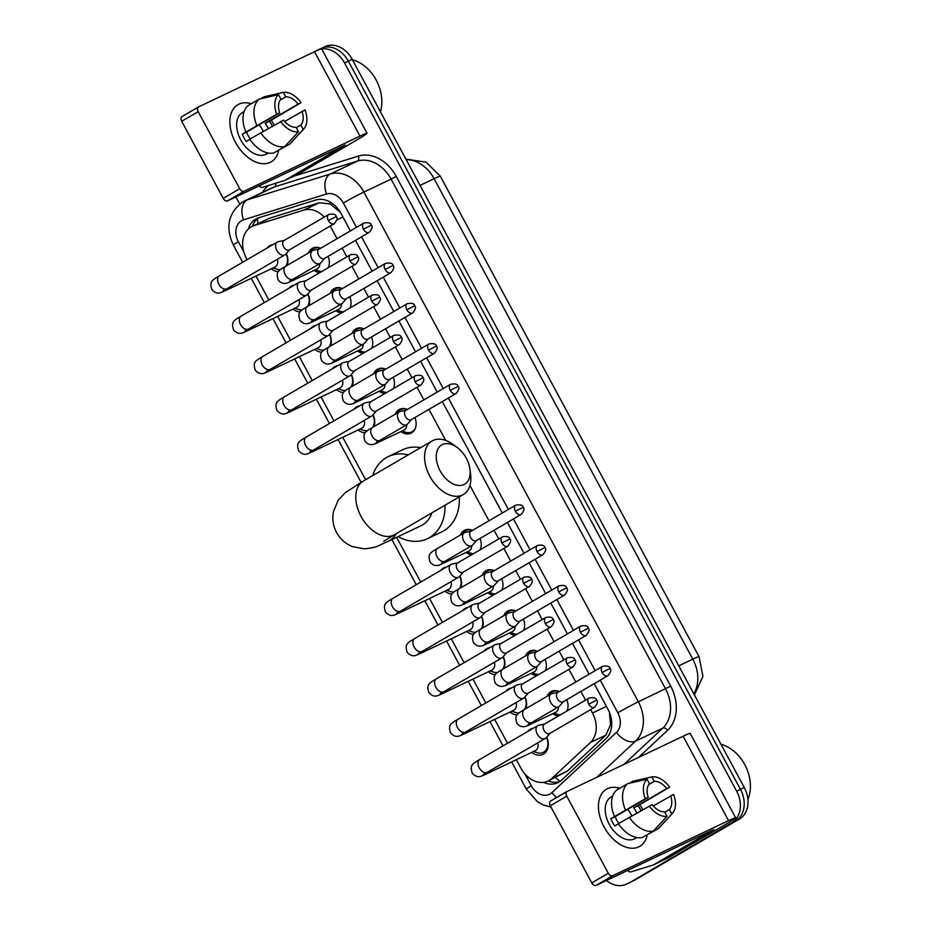 <?xml version="1.0" encoding="UTF-8"?>
<svg xmlns="http://www.w3.org/2000/svg" width="932" height="932" viewBox="0 0 932 932"><rect width="100%" height="100%" fill="white"/><g stroke="black" fill="none" stroke-linecap="round" stroke-linejoin="round"><path stroke-width="1.4" d="M547.235 696.239A13.234 10.182 64.5 0 1 550.975 691.672A13.234 10.182 64.5 0 1 551.558 691.369A13.234 10.182 64.5 0 1 559.317 691.579M566.761 699.687A13.234 10.182 64.5 0 1 567.005 710.976M525.532 655.942A13.234 10.182 64.5 0 1 529.271 651.375A13.234 10.182 64.5 0 1 529.854 651.072A13.234 10.182 64.5 0 1 537.624 651.282M545.069 659.378A13.234 10.182 64.5 0 1 545.313 670.679M503.839 615.633A13.234 10.182 64.5 0 1 507.579 611.077A13.234 10.182 64.5 0 1 508.161 610.775A13.234 10.182 64.5 0 1 515.92 610.984M523.365 619.081A13.234 10.182 64.5 0 1 523.609 630.37M482.135 575.335A13.234 10.182 64.5 0 1 485.875 570.78A13.234 10.182 64.5 0 1 486.457 570.466A13.234 10.182 64.5 0 1 494.216 570.687M501.672 578.784A13.234 10.182 64.5 0 1 501.905 590.072M460.443 535.038A13.234 10.182 64.5 0 1 464.183 530.483A13.234 10.182 64.5 0 1 464.753 530.168A13.234 10.182 64.5 0 1 472.524 530.378M479.968 538.486A13.234 10.182 64.5 0 1 480.213 549.775M395.343 414.134A13.234 10.182 64.5 0 1 399.082 409.579A13.234 10.182 64.5 0 1 399.665 409.276A13.234 10.182 64.5 0 1 407.424 409.486M414.868 417.583A13.234 10.182 64.5 0 1 411.618 432.856A13.234 10.182 64.5 0 1 411.035 433.159A13.234 10.182 64.5 0 1 400.946 431.551M373.639 373.837A13.234 10.182 64.5 0 1 377.378 369.282A13.234 10.182 64.5 0 1 377.961 368.967A13.234 10.182 64.5 0 1 385.72 369.177M393.176 377.285A13.234 10.182 64.5 0 1 393.409 388.574M351.947 333.54A13.234 10.182 64.5 0 1 355.686 328.973A13.234 10.182 64.5 0 1 356.257 328.67A13.234 10.182 64.5 0 1 364.028 328.88M371.472 336.988A13.234 10.182 64.5 0 1 371.717 348.277M330.243 293.242A13.234 10.182 64.5 0 1 333.982 288.675A13.234 10.182 64.5 0 1 334.565 288.372A13.234 10.182 64.5 0 1 342.324 288.582M349.768 296.679A13.234 10.182 64.5 0 1 350.013 307.979M308.539 252.933A13.234 10.182 64.5 0 1 312.278 248.378A13.234 10.182 64.5 0 1 312.861 248.075A13.234 10.182 64.5 0 1 320.631 248.285M328.076 256.382A13.234 10.182 64.5 0 1 328.32 267.67M527.663 731.527A14.073 10.823 64.5 0 1 530.168 729.325A14.073 10.823 64.5 0 1 530.786 728.987A14.073 10.823 64.5 0 1 533.29 728.253M546.665 737.165A14.073 10.823 64.5 0 1 543.496 754.081A14.073 10.823 64.5 0 1 542.878 754.407A14.073 10.823 64.5 0 1 531.729 752.369M505.96 691.229A14.073 10.823 64.5 0 1 508.464 689.016A14.073 10.823 64.5 0 1 509.082 688.69A14.073 10.823 64.5 0 1 511.586 687.956M524.961 696.868A14.073 10.823 64.5 0 1 525.869 708.704M484.267 650.932A14.073 10.823 64.5 0 1 486.772 648.719A14.073 10.823 64.5 0 1 487.389 648.392A14.073 10.823 64.5 0 1 489.894 647.647M503.268 656.559A14.073 10.823 64.5 0 1 504.165 668.407M462.563 610.635A14.073 10.823 64.5 0 1 465.068 608.421A14.073 10.823 64.5 0 1 465.685 608.095A14.073 10.823 64.5 0 1 468.19 607.349M481.564 616.262A14.073 10.823 64.5 0 1 482.461 628.098M440.859 570.337A14.073 10.823 64.5 0 1 443.364 568.124A14.073 10.823 64.5 0 1 443.982 567.798A14.073 10.823 64.5 0 1 446.486 567.052M459.872 575.964A14.073 10.823 64.5 0 1 460.769 587.801M354.067 409.136A14.073 10.823 64.5 0 1 356.572 406.923A14.073 10.823 64.5 0 1 357.189 406.597A14.073 10.823 64.5 0 1 359.694 405.851M373.068 414.763A14.073 10.823 64.5 0 1 373.965 426.6M332.363 368.827A14.073 10.823 64.5 0 1 334.868 366.625A14.073 10.823 64.5 0 1 335.485 366.288A14.073 10.823 64.5 0 1 337.99 365.554M351.376 374.466A14.073 10.823 64.5 0 1 352.273 386.302M310.671 328.53A14.073 10.823 64.5 0 1 313.175 326.317A14.073 10.823 64.5 0 1 313.793 325.99A14.073 10.823 64.5 0 1 316.298 325.245M329.672 334.169A14.073 10.823 64.5 0 1 330.569 346.005M288.967 288.233A14.073 10.823 64.5 0 1 291.471 286.019A14.073 10.823 64.5 0 1 292.089 285.693A14.073 10.823 64.5 0 1 294.594 284.947M307.968 293.86A14.073 10.823 64.5 0 1 308.876 305.708M267.274 247.935A14.073 10.823 64.5 0 1 269.779 245.722A14.073 10.823 64.5 0 1 270.397 245.396A14.073 10.823 64.5 0 1 272.901 244.65M286.275 253.562A14.073 10.823 64.5 0 1 287.173 265.399M340.401 212.38L330.243 203.933L319.268 202.745L269.721 218.158L252.257 226.301A24.803 19.083 -115.5 0 0 251.174 226.884A24.803 19.083 -115.5 0 0 246.409 258.339L247.131 259.679M324.266 217.074A24.803 19.083 -115.5 0 0 303.762 210.119L254.215 225.544A24.803 19.083 -115.5 0 0 252.257 226.301M516.363 759.685L520.965 768.248A24.803 19.083 -115.5 0 0 548.133 781.016L567.413 771.055L605.917 735.115L610.6 724.607L609.388 712.537M548.133 781.016A24.803 19.083 -115.5 0 0 551.919 778.43L590.422 742.489A24.803 19.083 -115.5 0 0 592.484 713.038L590.655 709.625M585.552 700.153L580.869 691.451M575.766 681.991L568.951 669.327M563.848 659.856L559.165 651.153M554.074 641.682L547.247 629.03M542.156 619.559L537.473 610.856M532.37 601.385L525.555 588.721M520.452 579.261L515.769 570.559M510.666 561.087L503.851 548.424M498.76 538.952L494.065 530.261M488.974 520.79L469.938 485.444M445.706 440.428L428.976 409.358M423.874 399.886L417.058 387.223M411.956 377.751L407.272 369.06M402.17 359.589L395.354 346.925M390.263 337.454L385.568 328.751M380.477 319.292L373.662 306.628M368.559 297.157L363.876 288.454M358.773 278.983L351.958 266.331M346.855 256.859L342.172 248.157M337.081 238.685L330.254 226.022M255.974 276.082L268.835 299.976M277.666 316.391L290.528 340.273M299.37 356.688L312.232 380.582M321.062 396.985L333.936 420.88M342.766 437.283L365.624 479.735M396.636 537.333L420.728 582.081M429.559 598.484L442.432 622.378M451.263 638.781L464.124 662.675M472.967 679.09L485.828 702.973M494.659 719.388L507.521 743.282M341.427 312.989A13.234 10.182 64.5 0 1 335.846 310.659M363.13 353.286A13.234 10.182 64.5 0 1 357.55 350.956M384.823 393.584A13.234 10.182 64.5 0 1 379.242 391.254M471.627 554.785A13.234 10.182 64.5 0 1 466.047 552.455M493.319 595.082A13.234 10.182 64.5 0 1 487.739 592.752M515.023 635.379A13.234 10.182 64.5 0 1 509.443 633.049M536.716 675.688A13.234 10.182 64.5 0 1 531.147 673.358M558.419 715.986A13.234 10.182 64.5 0 1 552.839 713.656M319.723 272.68A13.234 10.182 64.5 0 1 314.154 270.35M300.092 311.929A14.073 10.823 64.5 0 1 293.044 309.075M321.796 352.226A14.073 10.823 64.5 0 1 314.736 349.372M343.489 392.523A14.073 10.823 64.5 0 1 336.44 389.669M365.193 432.832A14.073 10.823 64.5 0 1 358.133 429.967M451.985 594.022A14.073 10.823 64.5 0 1 444.937 591.168M473.689 634.331A14.073 10.823 64.5 0 1 466.629 631.465M495.381 674.628A14.073 10.823 64.5 0 1 488.333 671.774M517.085 714.926A14.073 10.823 64.5 0 1 510.037 712.071M278.388 271.631A14.073 10.823 64.5 0 1 271.34 268.765M321.668 48.942A24.803 19.083 64.5 0 1 344.56 63.003L736.641 791.163A24.803 19.083 64.5 0 1 731.876 822.618L631.139 881.8A24.803 19.083 64.5 0 1 630.044 882.371A24.803 19.083 64.5 0 0 631.139 881.8L735.697 820.801L634.948 879.983A24.803 19.083 64.5 0 1 633.865 880.554L626.234 884.188A24.803 19.083 64.5 0 1 606.452 880.484M736.641 791.163L740.451 789.346A24.803 19.083 64.5 0 1 735.697 820.801A24.803 19.083 64.5 0 0 740.451 789.346L348.382 61.186L740.451 789.346L744.272 787.528A24.803 19.083 64.5 0 1 739.507 818.983L634.948 879.983M320.119 48.988A24.803 19.083 64.5 0 1 321.214 48.417A24.803 19.083 64.5 0 1 348.382 61.186A24.803 19.083 64.5 0 0 321.214 48.417L325.023 46.6A24.803 19.083 64.5 0 1 352.191 59.368L744.272 787.528M252.456 226.208A24.803 19.083 64.5 0 1 258.875 217.727A24.803 19.083 -115.5 0 0 256.894 218.496A24.803 19.083 -115.5 0 0 255.811 219.078A24.803 19.083 -115.5 0 0 248.308 229.051M315.75 51.132L316.309 50.806A24.803 19.083 64.5 0 1 317.393 50.235A24.803 19.083 64.5 0 1 319.909 49.303M239.675 203.968L235.878 196.92M627.318 883.606A24.803 19.083 64.5 0 1 626.234 884.188M350.409 230.915L341.054 213.533A24.803 19.083 -115.5 0 0 315.843 199.996L258.851 217.739M543.472 782.356A24.803 19.083 -115.5 0 0 557.884 782.682A24.803 19.083 -115.5 0 0 561.658 780.096L605.928 738.761A24.803 19.083 -115.5 0 0 608.002 709.31L594.197 683.68M589.106 674.209L572.504 643.383M567.402 633.911L550.8 603.074M545.698 593.614L529.108 562.777M524.005 553.305L507.404 522.479M502.301 513.008L442.304 401.575M437.201 392.104L420.612 361.278M415.509 351.807L398.908 320.981M393.805 311.509L377.204 280.683M372.113 271.212L355.511 240.374M559.724 781.633A24.803 19.083 64.5 0 1 548.261 780.946M235.458 142.34A33.074 21.087 -120.3 0 1 231.567 112.259A33.074 21.087 -120.3 0 1 251.256 103.743A33.074 21.087 -120.3 0 0 237.87 104.687A33.074 21.087 -120.3 0 0 235.458 142.34A33.074 21.087 -120.3 0 0 260.238 163.391A33.074 21.087 -120.3 0 0 278.621 150.658A33.074 21.087 -120.3 0 1 271.2 161.83A33.074 21.087 -120.3 0 1 235.458 142.34M271.235 120.205A33.074 21.087 -120.3 0 1 273.612 124.177A33.074 21.087 -120.3 0 1 274.136 125.179A33.074 21.087 -120.3 0 0 273.612 124.177A33.074 21.087 -120.3 0 0 271.235 120.205M299.475 173.422L357.026 139.858A33.074 1.363 151.7 0 0 367.068 133.253A33.074 1.363 151.7 0 0 359.962 136.095L244.067 191.258L227.548 200.881L345.224 145.019L285.169 180.237L299.475 173.422A4.136 3.18 64.5 0 1 299.3 173.515A4.136 3.18 64.5 0 1 299.102 173.597M367.068 133.253L321.633 48.872A33.074 1.363 151.7 0 0 314.527 51.714L198.632 106.865A4.136 2.633 59.7 0 0 198.504 106.935A4.136 2.633 59.7 0 0 198.201 111.642L181.693 121.276A4.136 2.633 -120.3 0 1 181.996 116.57A4.136 2.633 -120.3 0 1 182.113 116.5L198.388 107.017M227.548 200.881A4.136 2.633 -120.3 0 1 223.214 198.376L239.722 188.753L198.201 111.642M239.722 188.753A4.136 2.633 59.7 0 0 244.067 191.258M223.214 198.376L181.693 121.276M259.073 185.876A4.136 3.18 -115.5 0 0 262.707 187.285L284.656 180.459A4.136 3.18 -115.5 0 0 284.982 180.33A4.136 3.18 -115.5 0 0 285.169 180.237M250.207 138.903A16.543 10.543 59.7 0 1 248.308 135.874A16.543 10.543 59.7 0 1 246.642 132.099L279.67 112.83A16.543 10.543 -120.3 0 1 280.893 99.118L278.482 94.645A21.494 13.7 -120.3 0 0 276.734 114.228L242.262 134.185A23.976 15.285 -120.3 0 0 244.009 137.924A23.976 15.285 -120.3 0 0 246.176 141.454L249.846 139.322M280.171 100.05L285.658 96.858A16.543 10.543 -120.3 0 1 298.135 104.046L265.119 123.304A16.543 10.543 59.7 0 1 267.379 126.799A16.543 10.543 59.7 0 1 268.23 128.523M259.061 124.853A16.543 10.543 -120.3 0 1 262.428 129.688A16.543 10.543 -120.3 0 1 263.243 131.342M268.253 153.023L266.622 153.978A23.976 15.285 -120.3 0 1 240.712 139.847A23.976 15.285 -120.3 0 1 242.46 112.551L244.091 111.595M285.658 96.858L283.258 92.385A21.494 13.7 -120.3 0 1 301.071 102.648L269.511 121.218A23.976 15.285 -120.3 0 1 271.678 124.748A23.976 15.285 -120.3 0 1 272.4 126.169M267.88 152.953A23.976 15.285 -120.3 0 1 266.645 153.256L267.356 152.836M278.295 150.332L289.514 144.297L303.238 129.501L300.826 125.028L296.271 127.684M273.74 152.988A27.284 17.393 -120.3 0 1 249.741 139.171L283.584 120.111A16.543 10.543 -120.3 0 0 296.061 127.3L298.473 131.773L284.738 146.569L273.74 152.988M283.258 92.385L263.966 96.846L260.645 98.769M284.691 121.451L304.985 109.918A21.494 13.7 -120.3 0 1 303.774 128.966L290.737 143.144A27.284 17.393 -120.3 0 1 289.514 144.297M284.738 146.569A27.284 17.393 -120.3 0 1 260.75 132.752M298.473 131.773A21.494 13.7 -120.3 0 1 280.649 121.51M301.071 102.648L298.135 104.046M302.061 111.316A16.543 10.543 -120.3 0 1 300.826 125.028M245.827 131.89A27.284 17.393 -120.3 0 1 248.18 105.537L259.189 99.118L278.482 94.645M256.836 125.471A27.284 17.393 -120.3 0 1 259.189 99.118M279.67 112.83L276.734 114.228M246.642 132.099L242.262 134.185M269.511 121.218L265.119 123.304M352.389 59.73A37.21 28.624 64.5 0 1 380.454 111.852M440.102 470.777A22.741 14.493 59.7 0 0 460.082 485.479A22.741 14.493 59.7 0 0 470.008 469.53A22.741 14.493 59.7 0 0 466.338 458.288A22.741 14.493 59.7 0 0 457.134 447.465A22.741 14.493 59.7 0 0 438.821 447.57A22.741 14.493 59.7 0 0 440.102 470.777M470.008 469.53L470.613 474.551A31.012 19.77 -120.3 0 1 463.344 494.531A31.012 19.77 -120.3 0 1 429.827 476.252A31.012 19.77 -120.3 0 1 432.087 440.964A31.012 19.77 -120.3 0 1 453.057 444.459L457.134 447.465M383.716 541.294L394.551 534.653A31.012 19.77 59.7 0 1 361.034 516.386A31.012 19.77 59.7 0 1 363.294 481.087L345.364 492.574L338.176 500.274L333.446 511.598C332.048 518.914 333.085 525.869 336.557 532.475C340.157 538.999 345.399 543.694 352.273 546.56L364.33 548.855C378.881 547.177 376.19 546.28 387.84 541.515L421.229 525.625A31.012 23.859 -115.5 0 0 422.592 524.902A31.012 23.859 -115.5 0 0 431.819 512.915M445.042 505.202A45.482 34.997 64.5 0 1 429.442 537.636A45.482 34.997 64.5 0 1 427.45 538.696A45.482 34.997 64.5 0 1 398.115 536.622M372.695 475.611A45.482 34.997 64.5 0 1 386.361 457.612A45.482 34.997 64.5 0 1 388.364 456.563A45.482 34.997 64.5 0 1 408.239 454.874M459.29 496.896A45.482 34.997 64.5 0 1 443.748 530.821A45.482 34.997 64.5 0 1 441.756 531.881L427.45 538.696M388.364 456.563L402.671 449.748A45.482 34.997 64.5 0 1 420.635 447.651M273.134 267.915L276.466 269.057A12.407 9.541 -115.5 0 0 280.544 269.499M274.532 267.239A7.444 5.72 -115.5 0 0 274.87 267.088A7.444 5.72 -115.5 0 0 275.196 266.913A7.444 5.72 -115.5 0 0 277.363 259.271M284.272 240.409L278.342 241.656A7.444 4.742 59.7 0 0 277.643 241.901A7.444 4.742 59.7 0 0 277.41 242.017A7.444 4.742 59.7 0 0 276.874 250.487A7.444 4.742 59.7 0 0 284.691 254.995A7.444 4.742 59.7 0 0 284.912 254.867A7.444 4.742 59.7 0 0 285.681 254.238L289.689 249.694M284.12 240.503A5.371 3.425 59.7 0 0 283.957 240.596A5.371 3.425 59.7 0 0 283.561 246.712A5.371 3.425 59.7 0 0 289.211 249.962A5.371 3.425 59.7 0 0 289.374 249.881L334.169 223.75C337.128 220.185 337.803 217.785 336.196 216.55L328.367 220.581A5.371 3.425 59.7 0 0 334.169 223.75M285.751 266.226A12.407 9.541 -115.5 0 0 286.112 253.749M294.838 308.212L298.158 309.354A12.407 9.541 -115.5 0 0 302.236 309.797M296.225 307.537A7.444 5.72 -115.5 0 0 296.574 307.385A7.444 5.72 -115.5 0 0 296.9 307.222A7.444 5.72 -115.5 0 0 299.067 299.568M305.964 280.707L300.046 281.965A7.444 4.742 59.7 0 0 299.335 282.198A7.444 4.742 59.7 0 0 299.114 282.314A7.444 4.742 59.7 0 0 298.566 290.784A7.444 4.742 59.7 0 0 306.383 295.293A7.444 4.742 59.7 0 0 306.616 295.176A7.444 4.742 59.7 0 0 307.374 294.535L311.381 289.992M305.824 280.8A5.371 3.425 59.7 0 0 305.661 280.893A5.371 3.425 59.7 0 0 305.265 287.009A5.371 3.425 59.7 0 0 310.915 290.26A5.371 3.425 59.7 0 0 311.078 290.178L355.873 264.047C358.82 260.482 359.496 258.082 357.9 256.859L350.059 260.878A5.371 3.425 59.7 0 0 355.873 264.047M341.042 289.328L335.124 290.574A7.444 4.742 59.7 0 0 334.413 290.819A7.444 4.742 59.7 0 0 334.192 290.935A7.444 4.742 59.7 0 0 333.644 299.405A7.444 4.742 59.7 0 0 341.462 303.914A7.444 4.742 59.7 0 0 341.695 303.785L314.946 319.396A7.444 4.742 59.7 0 1 307.129 315.412A7.444 4.742 59.7 0 1 306.896 315.004A7.444 4.742 59.7 0 1 307.443 306.535A12.407 9.541 -115.5 0 0 307.805 294.058M316.542 348.51L319.862 349.663A12.407 9.541 -115.5 0 0 323.94 350.094M317.928 347.834A7.444 5.72 -115.5 0 0 318.266 347.694A7.444 5.72 -115.5 0 0 318.593 347.52A7.444 5.72 -115.5 0 0 320.771 339.877M327.668 321.016L321.738 322.262A7.444 4.742 59.7 0 0 321.039 322.495A7.444 4.742 59.7 0 0 320.818 322.612A7.444 4.742 59.7 0 0 320.27 331.081A7.444 4.742 59.7 0 0 328.087 335.59A7.444 4.742 59.7 0 0 328.309 335.473A7.444 4.742 59.7 0 0 329.078 334.833L333.085 330.301M327.516 321.109A5.371 3.425 59.7 0 0 327.353 321.19A5.371 3.425 59.7 0 0 326.969 327.307A5.371 3.425 59.7 0 0 332.608 330.557A5.371 3.425 59.7 0 0 332.771 330.476L377.565 304.345C380.524 300.78 381.2 298.391 379.592 297.157L371.763 301.176A5.371 3.425 59.7 0 0 377.565 304.345M362.746 329.625L356.816 330.883A7.444 4.742 59.7 0 0 356.117 331.116A7.444 4.742 59.7 0 0 355.884 331.233A7.444 4.742 59.7 0 0 355.348 339.702A7.444 4.742 59.7 0 0 363.165 344.211A7.444 4.742 59.7 0 0 363.387 344.094L336.638 359.694A7.444 4.742 59.7 0 1 328.833 355.709A7.444 4.742 59.7 0 1 328.6 355.302A7.444 4.742 59.7 0 1 329.147 346.832A12.407 9.541 -115.5 0 0 329.509 334.355M338.234 388.819L341.555 389.96A12.407 9.541 -115.5 0 0 345.632 390.403M339.632 388.131A7.444 5.72 -115.5 0 0 339.97 387.992A7.444 5.72 -115.5 0 0 340.297 387.817A7.444 5.72 -115.5 0 0 342.463 380.174M349.36 361.313L343.442 362.56A7.444 4.742 59.7 0 0 342.731 362.793A7.444 4.742 59.7 0 0 342.51 362.921A7.444 4.742 59.7 0 0 341.974 371.39A7.444 4.742 59.7 0 0 349.791 375.887A7.444 4.742 59.7 0 0 350.013 375.771A7.444 4.742 59.7 0 0 350.782 375.142L354.777 370.598M349.22 361.406A5.371 3.425 59.7 0 0 349.057 361.488A5.371 3.425 59.7 0 0 348.661 367.604A5.371 3.425 59.7 0 0 354.311 370.866A5.371 3.425 59.7 0 0 354.475 370.773L399.269 344.642C402.228 341.089 402.904 338.689 401.296 337.454L393.467 341.473A5.371 3.425 59.7 0 0 399.269 344.642M384.438 369.934L378.52 371.181A7.444 4.742 59.7 0 0 377.81 371.414A7.444 4.742 59.7 0 0 377.588 371.53A7.444 4.742 59.7 0 0 377.041 380A7.444 4.742 59.7 0 0 384.869 384.508A7.444 4.742 59.7 0 0 385.091 384.392L358.342 399.991A7.444 4.742 59.7 0 1 350.525 396.018A7.444 4.742 59.7 0 1 350.304 395.611A7.444 4.742 59.7 0 1 350.84 387.141A12.407 9.541 -115.5 0 0 351.201 374.652M359.938 429.116L363.259 430.258A12.407 9.541 -115.5 0 0 367.336 430.7M361.325 428.44A7.444 5.72 -115.5 0 0 361.663 428.289A7.444 5.72 -115.5 0 0 361.989 428.114A7.444 5.72 -115.5 0 0 364.167 420.472M371.064 401.61L365.134 402.857A7.444 4.742 59.7 0 0 364.435 403.102A7.444 4.742 59.7 0 0 364.214 403.218A7.444 4.742 59.7 0 0 363.666 411.688A7.444 4.742 59.7 0 0 371.484 416.185A7.444 4.742 59.7 0 0 371.705 416.068A7.444 4.742 59.7 0 0 372.474 415.439L376.481 410.896M370.913 401.704A5.371 3.425 59.7 0 0 370.761 401.785A5.371 3.425 59.7 0 0 370.365 407.913A5.371 3.425 59.7 0 0 376.004 411.163A5.371 3.425 59.7 0 0 376.167 411.07L420.973 384.939C423.92 381.386 424.596 378.986 422.988 377.751L415.159 381.782A5.371 3.425 59.7 0 0 420.973 384.939M406.142 410.231L400.212 411.478A7.444 4.742 59.7 0 0 399.513 411.711A7.444 4.742 59.7 0 0 399.292 411.839A7.444 4.742 59.7 0 0 398.745 420.309A7.444 4.742 59.7 0 0 406.562 424.806A7.444 4.742 59.7 0 0 406.783 424.689L380.046 440.288A7.444 4.742 59.7 0 1 372.229 436.316A7.444 4.742 59.7 0 1 371.996 435.908A7.444 4.742 59.7 0 1 372.544 427.438A12.407 9.541 -115.5 0 0 372.905 414.95M446.731 590.317L450.051 591.459A12.407 9.541 -115.5 0 0 454.129 591.902M448.129 589.63A7.444 5.72 -115.5 0 0 448.467 589.49A7.444 5.72 -115.5 0 0 448.793 589.315A7.444 5.72 -115.5 0 0 450.96 581.673M457.857 562.812L451.938 564.058A7.444 4.742 59.7 0 0 451.228 564.291A7.444 4.742 59.7 0 0 451.006 564.419A7.444 4.742 59.7 0 0 450.471 572.889A7.444 4.742 59.7 0 0 458.288 577.386A7.444 4.742 59.7 0 0 458.509 577.269A7.444 4.742 59.7 0 0 459.278 576.64L463.274 572.097M457.717 562.905A5.371 3.425 59.7 0 0 457.554 562.986A5.371 3.425 59.7 0 0 457.158 569.102A5.371 3.425 59.7 0 0 462.808 572.365A5.371 3.425 59.7 0 0 462.971 572.271L507.765 546.14C510.724 542.587 511.388 540.187 509.792 538.952L501.964 542.972A5.371 3.425 59.7 0 0 507.765 546.14M492.935 571.433L487.017 572.679A7.444 4.742 59.7 0 0 486.306 572.912A7.444 4.742 59.7 0 0 486.085 573.029A7.444 4.742 59.7 0 0 485.537 581.51A7.444 4.742 59.7 0 0 493.366 586.007A7.444 4.742 59.7 0 0 493.587 585.89L466.839 601.49A7.444 4.742 59.7 0 1 459.022 597.517A7.444 4.742 59.7 0 1 458.8 597.109A7.444 4.742 59.7 0 1 459.336 588.64A12.407 9.541 -115.5 0 0 459.697 576.151M468.435 630.615L471.755 631.756A12.407 9.541 -115.5 0 0 475.833 632.199M469.821 629.939A7.444 5.72 -115.5 0 0 470.159 629.787A7.444 5.72 -115.5 0 0 470.485 629.613A7.444 5.72 -115.5 0 0 472.664 621.97M479.561 603.109L473.631 604.355A7.444 4.742 59.7 0 0 472.932 604.6A7.444 4.742 59.7 0 0 472.71 604.717A7.444 4.742 59.7 0 0 472.163 613.186A7.444 4.742 59.7 0 0 479.98 617.695A7.444 4.742 59.7 0 0 480.201 617.567A7.444 4.742 59.7 0 0 480.97 616.937L484.978 612.394M479.409 603.202A5.371 3.425 59.7 0 0 479.258 603.295A5.371 3.425 59.7 0 0 478.862 609.412A5.371 3.425 59.7 0 0 484.5 612.662A5.371 3.425 59.7 0 0 484.663 612.58L529.469 586.449C532.417 582.884 533.092 580.485 531.485 579.25L523.656 583.281A5.371 3.425 59.7 0 0 529.469 586.449M514.639 611.73L508.709 612.976A7.444 4.742 59.7 0 0 508.01 613.209A7.444 4.742 59.7 0 0 507.789 613.338A7.444 4.742 59.7 0 0 507.241 621.807A7.444 4.742 59.7 0 0 515.058 626.304A7.444 4.742 59.7 0 0 515.279 626.188L488.543 641.787A7.444 4.742 59.7 0 1 480.726 637.814A7.444 4.742 59.7 0 1 480.493 637.406A7.444 4.742 59.7 0 1 481.04 628.937A12.407 9.541 -115.5 0 0 481.401 616.448M490.127 670.912L493.459 672.054A12.407 9.541 -115.5 0 0 497.537 672.496M491.525 670.236A7.444 5.72 -115.5 0 0 491.863 670.096A7.444 5.72 -115.5 0 0 492.189 669.922A7.444 5.72 -115.5 0 0 494.356 662.268M501.265 643.406L495.335 644.664A7.444 4.742 59.7 0 0 494.636 644.897A7.444 4.742 59.7 0 0 494.403 645.014A7.444 4.742 59.7 0 0 493.867 653.483A7.444 4.742 59.7 0 0 501.684 657.992A7.444 4.742 59.7 0 0 501.905 657.876A7.444 4.742 59.7 0 0 502.674 657.235L506.682 652.691M501.113 643.499A5.371 3.425 59.7 0 0 500.95 643.593A5.371 3.425 59.7 0 0 500.554 649.709A5.371 3.425 59.7 0 0 506.204 652.959A5.371 3.425 59.7 0 0 506.367 652.878L551.162 626.747C554.121 623.182 554.796 620.782 553.189 619.559L545.36 623.578A5.371 3.425 59.7 0 0 551.162 626.747M536.343 652.027L530.413 653.274A7.444 4.742 59.7 0 0 529.714 653.518A7.444 4.742 59.7 0 0 529.481 653.635A7.444 4.742 59.7 0 0 528.945 662.104A7.444 4.742 59.7 0 0 536.762 666.613A7.444 4.742 59.7 0 0 536.983 666.485L510.235 682.096A7.444 4.742 59.7 0 1 502.43 678.112A7.444 4.742 59.7 0 1 502.197 677.704A7.444 4.742 59.7 0 1 502.732 669.234A12.407 9.541 -115.5 0 0 503.105 656.757M511.831 711.209L515.151 712.363A12.407 9.541 -115.5 0 0 519.229 712.794M513.217 710.534A7.444 5.72 -115.5 0 0 513.567 710.394A7.444 5.72 -115.5 0 0 513.893 710.219A7.444 5.72 -115.5 0 0 516.06 702.577M522.957 683.715L517.039 684.962A7.444 4.742 59.7 0 0 516.328 685.195A7.444 4.742 59.7 0 0 516.107 685.311A7.444 4.742 59.7 0 0 515.559 693.781A7.444 4.742 59.7 0 0 523.376 698.289A7.444 4.742 59.7 0 0 523.609 698.173A7.444 4.742 59.7 0 0 524.367 697.532L528.374 693M522.817 683.808A5.371 3.425 59.7 0 0 522.654 683.89A5.371 3.425 59.7 0 0 522.258 690.006A5.371 3.425 59.7 0 0 527.908 693.257A5.371 3.425 59.7 0 0 528.071 693.175L572.865 667.044C575.813 663.479 576.489 661.091 574.893 659.856L567.052 663.875A5.371 3.425 59.7 0 0 572.865 667.044M558.035 692.325L552.117 693.583A7.444 4.742 59.7 0 0 551.406 693.816A7.444 4.742 59.7 0 0 551.185 693.932A7.444 4.742 59.7 0 0 550.637 702.402A7.444 4.742 59.7 0 0 558.454 706.91A7.444 4.742 59.7 0 0 558.687 706.794L531.939 722.393A7.444 4.742 59.7 0 1 524.122 718.409A7.444 4.742 59.7 0 1 523.889 718.001A7.444 4.742 59.7 0 1 524.436 709.532A12.407 9.541 -115.5 0 0 524.798 697.054M533.535 751.518L536.855 752.66A12.407 9.541 -115.5 0 0 543.111 752.45A12.407 9.541 -115.5 0 0 543.659 752.159A12.407 9.541 -115.5 0 0 546.502 737.352M534.921 750.831A7.444 5.72 -115.5 0 0 535.259 750.691A7.444 5.72 -115.5 0 0 535.585 750.516A7.444 5.72 -115.5 0 0 537.764 742.874M544.661 724.013L538.731 725.259A7.444 4.742 59.7 0 0 538.032 725.492A7.444 4.742 59.7 0 0 537.811 725.62A7.444 4.742 59.7 0 0 537.263 734.09A7.444 4.742 59.7 0 0 545.08 738.587A7.444 4.742 59.7 0 0 545.302 738.47A7.444 4.742 59.7 0 0 546.07 737.841L550.078 733.298M544.509 724.106A5.371 3.425 59.7 0 0 544.346 724.187A5.371 3.425 59.7 0 0 543.962 730.304A5.371 3.425 59.7 0 0 549.6 733.566A5.371 3.425 59.7 0 0 549.764 733.472L594.558 707.341C597.517 703.788 598.193 701.388 596.585 700.153L588.756 704.173A5.371 3.425 59.7 0 0 594.558 707.341M320.002 248.017A12.407 9.541 -115.5 0 0 314.177 248.366A12.407 9.541 -115.5 0 0 313.63 248.658A12.407 9.541 -115.5 0 0 310.705 251.675M315.249 269.826L318.569 270.979A12.407 9.541 -115.5 0 0 321.773 271.492M316.635 269.15A7.444 5.72 -115.5 0 0 316.973 269.01A7.444 5.72 -115.5 0 0 317.311 268.835A7.444 5.72 -115.5 0 0 319.862 263.57M319.35 249.03L313.42 250.277A7.444 4.742 59.7 0 0 312.721 250.51A7.444 4.742 59.7 0 0 312.488 250.638A7.444 4.742 59.7 0 0 311.952 259.108A7.444 4.742 59.7 0 0 319.769 263.605A7.444 4.742 59.7 0 0 319.991 263.488A7.444 4.742 59.7 0 0 320.759 262.859L324.767 258.315M319.198 249.124A5.371 3.425 59.7 0 0 319.035 249.205A5.371 3.425 59.7 0 0 318.639 255.333A5.371 3.425 59.7 0 0 324.289 258.583A5.371 3.425 59.7 0 0 324.452 258.49L369.247 232.359C372.206 228.806 372.882 226.406 371.274 225.171L363.445 229.202A5.371 3.425 59.7 0 0 369.247 232.359M328.087 267.81A12.407 9.541 -115.5 0 0 328.775 266.459M341.695 288.314A12.407 9.541 -115.5 0 0 335.87 288.664A12.407 9.541 -115.5 0 0 335.322 288.955A12.407 9.541 -115.5 0 0 332.409 291.972M336.941 310.135L340.273 311.276A12.407 9.541 -115.5 0 0 343.477 311.789M338.339 309.447A7.444 5.72 -115.5 0 0 338.677 309.308A7.444 5.72 -115.5 0 0 339.003 309.133A7.444 5.72 -115.5 0 0 341.555 303.867M341.695 303.785A7.444 4.742 59.7 0 0 342.452 303.156L346.459 298.613M340.902 289.421A5.371 3.425 59.7 0 0 340.739 289.514A5.371 3.425 59.7 0 0 340.343 295.63A5.371 3.425 59.7 0 0 345.993 298.881A5.371 3.425 59.7 0 0 346.156 298.799L390.951 272.668C393.898 269.103 394.574 266.703 392.978 265.469L385.137 269.499A5.371 3.425 59.7 0 0 390.951 272.668M349.791 308.108A12.407 9.541 -115.5 0 0 350.479 306.768M363.398 328.612A12.407 9.541 -115.5 0 0 357.573 328.961A12.407 9.541 -115.5 0 0 357.026 329.252A12.407 9.541 -115.5 0 0 354.113 332.27M358.645 350.432L361.966 351.574A12.407 9.541 -115.5 0 0 365.181 352.086M360.032 349.756A7.444 5.72 -115.5 0 0 360.381 349.605A7.444 5.72 -115.5 0 0 360.707 349.43A7.444 5.72 -115.5 0 0 363.259 344.164M363.387 344.094A7.444 4.742 59.7 0 0 364.156 343.454L368.163 338.91M362.595 329.718A5.371 3.425 59.7 0 0 362.432 329.812A5.371 3.425 59.7 0 0 362.047 335.928A5.371 3.425 59.7 0 0 367.686 339.178A5.371 3.425 59.7 0 0 367.849 339.097L412.643 312.966C415.602 309.401 416.278 307.001 414.67 305.778L406.841 309.797A5.371 3.425 59.7 0 0 412.643 312.966M371.484 348.405A12.407 9.541 -115.5 0 0 372.183 347.065M385.091 368.909A12.407 9.541 -115.5 0 0 379.266 369.258A12.407 9.541 -115.5 0 0 378.73 369.55A12.407 9.541 -115.5 0 0 375.806 372.567M380.349 390.729L383.669 391.871A12.407 9.541 -115.5 0 0 386.873 392.384M381.736 390.054A7.444 5.72 -115.5 0 0 382.073 389.902A7.444 5.72 -115.5 0 0 382.4 389.739A7.444 5.72 -115.5 0 0 384.951 384.473M385.091 384.392A7.444 4.742 59.7 0 0 385.86 383.763L389.856 379.219M384.299 370.027A5.371 3.425 59.7 0 0 384.135 370.109A5.371 3.425 59.7 0 0 383.739 376.225A5.371 3.425 59.7 0 0 389.39 379.475A5.371 3.425 59.7 0 0 389.553 379.394L434.347 353.263C437.306 349.698 437.97 347.31 436.374 346.075L428.534 350.094A5.371 3.425 59.7 0 0 434.347 353.263M393.188 388.702A12.407 9.541 -115.5 0 0 393.875 387.363M406.795 409.218A12.407 9.541 -115.5 0 0 400.97 409.567A12.407 9.541 -115.5 0 0 400.422 409.847A12.407 9.541 -115.5 0 0 397.51 412.876M402.042 431.027L405.362 432.168A12.407 9.541 -115.5 0 0 411.629 431.959A12.407 9.541 -115.5 0 0 412.177 431.679A12.407 9.541 -115.5 0 0 415.579 427.66M403.44 430.351A7.444 5.72 -115.5 0 0 403.777 430.211A7.444 5.72 -115.5 0 0 404.104 430.036A7.444 5.72 -115.5 0 0 406.655 424.771M406.783 424.689A7.444 4.742 59.7 0 0 407.552 424.06L411.56 419.517M405.991 410.325A5.371 3.425 59.7 0 0 405.828 410.406A5.371 3.425 59.7 0 0 405.443 416.522A5.371 3.425 59.7 0 0 411.082 419.784A5.371 3.425 59.7 0 0 411.245 419.691L456.051 393.56C458.998 390.007 459.674 387.607 458.066 386.372L450.238 390.392A5.371 3.425 59.7 0 0 456.051 393.56M471.895 530.11A12.407 9.541 -115.5 0 0 466.07 530.459A12.407 9.541 -115.5 0 0 465.522 530.751A12.407 9.541 -115.5 0 0 462.61 533.768M467.142 551.93L470.462 553.072A12.407 9.541 -115.5 0 0 473.677 553.585M468.528 551.255A7.444 5.72 -115.5 0 0 468.878 551.103A7.444 5.72 -115.5 0 0 469.204 550.928A7.444 5.72 -115.5 0 0 471.755 545.663M471.243 531.124L465.313 532.382A7.444 4.742 59.7 0 0 464.614 532.615A7.444 4.742 59.7 0 0 464.381 532.731A7.444 4.742 59.7 0 0 463.845 541.201A7.444 4.742 59.7 0 0 471.662 545.709A7.444 4.742 59.7 0 0 471.883 545.593A7.444 4.742 59.7 0 0 472.652 544.952L476.66 540.409M471.091 531.228A5.371 3.425 59.7 0 0 470.928 531.31A5.371 3.425 59.7 0 0 470.543 537.426A5.371 3.425 59.7 0 0 476.182 540.677A5.371 3.425 59.7 0 0 476.345 540.595L521.139 514.464C524.099 510.899 524.774 508.511 523.167 507.276L515.338 511.295A5.371 3.425 59.7 0 0 521.139 514.464M479.98 549.903A12.407 9.541 -115.5 0 0 480.679 548.564M493.587 570.407A12.407 9.541 -115.5 0 0 487.762 570.768A12.407 9.541 -115.5 0 0 487.226 571.048A12.407 9.541 -115.5 0 0 484.302 574.077M488.846 592.228L492.166 593.369A12.407 9.541 -115.5 0 0 495.37 593.882M490.232 591.552A7.444 5.72 -115.5 0 0 490.57 591.412A7.444 5.72 -115.5 0 0 490.896 591.238A7.444 5.72 -115.5 0 0 493.447 585.972M493.587 585.89A7.444 4.742 59.7 0 0 494.356 585.261L498.352 580.718M492.795 571.526A5.371 3.425 59.7 0 0 492.632 571.607A5.371 3.425 59.7 0 0 492.236 577.723A5.371 3.425 59.7 0 0 497.886 580.986A5.371 3.425 59.7 0 0 498.049 580.892L542.843 554.761C545.803 551.208 546.467 548.808 544.87 547.573L537.03 551.593A5.371 3.425 59.7 0 0 542.843 554.761M501.684 590.201A12.407 9.541 -115.5 0 0 502.371 588.861M515.291 610.716A12.407 9.541 -115.5 0 0 509.466 611.066A12.407 9.541 -115.5 0 0 508.919 611.357A12.407 9.541 -115.5 0 0 506.006 614.374M510.538 632.525L513.858 633.678A12.407 9.541 -115.5 0 0 517.074 634.191M511.936 631.849A7.444 5.72 -115.5 0 0 512.274 631.71A7.444 5.72 -115.5 0 0 512.6 631.535A7.444 5.72 -115.5 0 0 515.151 626.269M515.279 626.188A7.444 4.742 59.7 0 0 516.048 625.558L520.056 621.015M514.487 611.823A5.371 3.425 59.7 0 0 514.324 611.905A5.371 3.425 59.7 0 0 513.94 618.033A5.371 3.425 59.7 0 0 519.578 621.283A5.371 3.425 59.7 0 0 519.741 621.19L564.547 595.059C567.495 591.505 568.17 589.106 566.563 587.871L558.734 591.902A5.371 3.425 59.7 0 0 564.547 595.059M523.376 630.51A12.407 9.541 -115.5 0 0 524.075 629.158M536.995 651.014A12.407 9.541 -115.5 0 0 531.17 651.363A12.407 9.541 -115.5 0 0 530.623 651.654A12.407 9.541 -115.5 0 0 527.698 654.672M532.242 672.834L535.562 673.976A12.407 9.541 -115.5 0 0 538.766 674.488M533.628 672.147A7.444 5.72 -115.5 0 0 533.966 672.007A7.444 5.72 -115.5 0 0 534.304 671.832A7.444 5.72 -115.5 0 0 536.855 666.566M536.983 666.485A7.444 4.742 59.7 0 0 537.752 665.856L541.76 661.312M536.191 652.12A5.371 3.425 59.7 0 0 536.028 652.214A5.371 3.425 59.7 0 0 535.632 658.33A5.371 3.425 59.7 0 0 541.282 661.58A5.371 3.425 59.7 0 0 541.445 661.499L586.24 635.368C589.199 631.803 589.874 629.403 588.267 628.168L580.438 632.199A5.371 3.425 59.7 0 0 586.24 635.368M545.08 670.807A12.407 9.541 -115.5 0 0 545.768 669.467M558.687 691.311A12.407 9.541 -115.5 0 0 552.862 691.661A12.407 9.541 -115.5 0 0 552.315 691.952A12.407 9.541 -115.5 0 0 549.402 694.969M553.934 713.131L557.266 714.273A12.407 9.541 -115.5 0 0 560.47 714.786M555.332 712.456A7.444 5.72 -115.5 0 0 555.67 712.304A7.444 5.72 -115.5 0 0 555.996 712.13A7.444 5.72 -115.5 0 0 558.548 706.864M558.687 706.794A7.444 4.742 59.7 0 0 559.445 706.153L563.452 701.61M557.895 692.418A5.371 3.425 59.7 0 0 557.732 692.511A5.371 3.425 59.7 0 0 557.336 698.627A5.371 3.425 59.7 0 0 562.986 701.878A5.371 3.425 59.7 0 0 563.149 701.796L607.944 675.665C610.891 672.1 611.567 669.7 609.971 668.477L602.13 672.496A5.371 3.425 59.7 0 0 607.944 675.665M566.784 711.104A12.407 9.541 -115.5 0 0 567.471 709.765M604.041 826.859A33.074 21.087 -120.3 0 1 600.138 796.778A33.074 21.087 -120.3 0 1 619.827 788.262A33.074 21.087 -120.3 0 0 606.452 789.206L606.452 789.206A33.074 21.087 -120.3 0 0 604.041 826.859A33.074 21.087 -120.3 0 0 628.809 847.91A33.074 21.087 -120.3 0 0 647.192 835.165A33.074 21.087 -120.3 0 1 639.783 846.349A33.074 21.087 -120.3 0 1 604.041 826.859M639.818 804.724A33.074 21.087 -120.3 0 1 642.195 808.696A33.074 21.087 -120.3 0 1 642.719 809.698A33.074 21.087 -120.3 0 0 642.195 808.696A33.074 21.087 -120.3 0 0 639.818 804.724M668.046 857.941L725.597 824.377A33.074 1.363 151.7 0 0 735.639 817.772A33.074 1.363 151.7 0 0 728.533 820.614L612.639 875.765L596.13 885.4L713.796 829.527L653.74 864.745L668.046 857.941A4.136 3.18 64.5 0 1 667.871 858.034A4.136 3.18 64.5 0 1 667.685 858.116M735.639 817.772L690.204 733.391A33.074 1.363 151.7 0 0 683.098 736.233L567.204 791.385A4.136 2.633 59.7 0 0 567.075 791.454A4.136 2.633 59.7 0 0 566.773 796.161L550.264 805.784A4.136 2.633 -120.3 0 1 550.567 801.089A4.136 2.633 -120.3 0 1 550.696 801.019L566.959 791.524M596.13 885.4A4.136 2.633 -120.3 0 1 591.785 882.895L608.293 873.272L566.773 796.161M608.293 873.272A4.136 2.633 59.7 0 0 612.639 875.765M591.785 882.895L550.264 805.784M627.655 870.395A4.136 3.18 -115.5 0 0 631.29 871.804L653.239 864.978A4.136 3.18 -115.5 0 0 653.565 864.849A4.136 3.18 -115.5 0 0 653.74 864.745M618.79 823.41A16.543 10.543 59.7 0 1 616.879 820.393A16.543 10.543 59.7 0 1 615.225 816.607L648.241 797.349A16.543 10.543 -120.3 0 1 649.464 783.637L647.053 779.164A21.494 13.7 -120.3 0 0 645.305 798.747L610.833 818.704A23.976 15.285 -120.3 0 0 612.58 822.432A23.976 15.285 -120.3 0 0 614.747 825.973L618.417 823.83M648.742 784.569L654.241 781.366A16.543 10.543 -120.3 0 1 666.718 788.565L633.69 807.823A16.543 10.543 59.7 0 1 635.95 811.318A16.543 10.543 59.7 0 1 636.801 813.042M627.632 809.372A16.543 10.543 -120.3 0 1 630.999 814.207A16.543 10.543 -120.3 0 1 631.814 815.861M636.836 837.542L635.193 838.497A23.976 15.285 -120.3 0 1 609.283 824.366A23.976 15.285 -120.3 0 1 611.031 797.07L612.662 796.114M654.241 781.366L651.829 776.892A21.494 13.7 -120.3 0 1 669.642 787.167L638.082 805.737A23.976 15.285 -120.3 0 1 640.249 809.267A23.976 15.285 -120.3 0 1 640.971 810.689M636.451 837.472A23.976 15.285 -120.3 0 1 635.216 837.763L635.927 837.355M646.866 834.851L658.085 828.816L671.809 814.02L669.409 809.547L664.842 812.203M642.311 837.507A27.284 17.393 -120.3 0 1 618.324 823.69L652.155 804.631A16.543 10.543 -120.3 0 0 664.633 811.819L667.044 816.292L653.32 831.088L642.311 837.507M651.829 776.892L632.537 781.366L629.228 783.288M653.262 805.959L673.568 794.437A21.494 13.7 -120.3 0 1 672.345 813.485L659.32 827.663A27.284 17.393 -120.3 0 1 658.085 828.816M653.32 831.088A27.284 17.393 -120.3 0 1 629.333 817.259M667.044 816.292A21.494 13.7 -120.3 0 1 649.231 806.017M669.642 787.167L666.718 788.565M670.632 795.835A16.543 10.543 -120.3 0 1 669.409 809.547M614.409 816.409A27.284 17.393 -120.3 0 1 616.763 790.045L627.76 783.626L647.053 779.164M625.407 809.99A27.284 17.393 -120.3 0 1 627.76 783.626M648.241 797.349L645.305 798.747M615.225 816.607L610.833 818.704M638.082 805.737L633.69 807.823M720.972 744.249A37.21 28.624 64.5 0 1 747.918 799.551M269.721 218.158L254.215 225.544M560.155 781.331A24.803 15.39 -133 0 1 555.53 777.486M330.243 203.933A24.803 15.751 -107.3 0 1 329.858 201.883M257.908 223.61A24.803 15.751 -107.3 0 1 257.558 218.717M611.683 725.69A24.803 15.39 -133 0 1 610.6 724.607M319.268 202.745L303.762 210.119M342.929 217.016L336.767 219.94M606.429 706.398L592.484 713.038M605.917 735.115L590.422 742.489M567.413 771.055L551.919 778.43M699.035 656.676A28.939 1.188 151.7 0 0 692.814 659.157L434.102 178.688A28.939 1.188 -28.3 0 1 440.323 176.206L699.035 656.676L702.926 676.329L694.433 694.981M693.804 693.792A33.074 25.444 -115.5 0 0 692.814 659.157L678.752 665.844M420.052 185.386L434.102 178.688A33.074 25.444 -115.5 0 0 406.236 159.733M352.191 59.368L344.56 63.003M739.507 818.983L731.876 822.618M356.467 227.373L343.349 203.025A16.543 12.722 -115.5 0 0 326.538 193.996L243.543 219.824A16.543 12.722 -115.5 0 0 241.505 220.721A16.543 12.722 -115.5 0 0 238.336 241.691L243.765 251.768M243.217 201.638A33.074 25.444 64.5 0 1 244.662 200.869L242.716 201.895C228.293 212.915 225.16 227.28 233.315 244.988A16.543 0.687 -28.3 0 1 238.336 241.691M524.972 774.026L531.31 785.816A16.543 12.722 -115.5 0 0 550.16 793.936A16.543 12.722 -115.5 0 0 551.942 792.608L616.436 732.401A16.543 12.722 -115.5 0 0 617.823 712.77L600.255 680.15M556.637 797.547A16.543 10.264 -133 0 1 551.942 792.608M262.393 192.423A37.21 28.624 64.5 0 1 268.498 185.491M293.498 176.276L358.389 156.087A37.21 28.624 64.5 0 1 396.217 176.381L670.679 686.127A37.21 28.624 64.5 0 1 667.58 730.304L638.49 757.46M243.543 219.824A16.543 10.497 -107.3 0 1 247.271 199.844L330.278 174.016L357.457 161.073L274.462 186.901A33.074 25.444 -115.5 0 0 271.853 187.926L244.662 200.869A33.074 25.444 64.5 0 1 247.271 199.844L274.462 186.901A4.136 2.621 72.7 0 0 275.732 183.231M326.538 193.996A16.543 10.497 -107.3 0 1 330.278 174.016A33.074 25.444 64.5 0 1 363.888 192.062L391.079 179.119A33.074 25.444 -115.5 0 0 357.457 161.073A4.136 2.621 72.7 0 0 358.389 156.087M343.349 203.025A16.543 0.687 -28.3 0 1 363.888 192.062L638.362 701.808A33.074 25.444 64.5 0 1 635.601 741.068L662.792 728.137A33.074 25.444 -115.5 0 0 665.553 688.865L391.079 179.119L396.217 176.381M616.436 732.401A16.543 10.264 -133 0 0 635.601 741.068L596.795 777.3M623.974 764.368L662.792 728.137A4.136 2.563 47 0 1 667.58 730.304M617.823 712.77A16.543 0.687 -28.3 0 1 638.362 701.808L670.679 686.127M595.152 670.679L578.551 639.853M573.46 630.382L556.858 599.544M551.756 590.072L535.154 559.247M530.052 549.775L513.462 518.949M508.359 509.478L448.362 398.046M443.259 388.574L426.658 357.748M421.555 348.277L404.966 317.451M399.863 307.979L383.262 277.154M378.159 267.682L361.558 236.845M511.656 761.922L526.289 789.113A16.543 0.687 -28.3 0 1 531.31 785.816M359.962 136.095L314.527 51.714M387.84 541.515A31.012 23.859 -115.5 0 0 389.203 540.793A31.012 23.859 -115.5 0 0 396.263 533.652M336.196 216.55C335.916 214.325 333.435 213.626 328.751 214.465A5.371 3.425 59.7 0 0 328.367 220.581M274.87 267.088L224.892 290.877A7.444 5.72 -115.5 0 0 225.218 290.702A7.444 5.72 -115.5 0 0 227.128 288.582M224.892 290.877L221.035 292.543C217.797 293.836 214.721 292.823 211.82 289.514C209.56 281.86 211.133 280.683 219.404 275.849A7.444 4.742 59.7 0 0 218.869 284.318A7.444 4.742 59.7 0 0 219.09 284.726A7.444 4.742 59.7 0 0 226.907 288.71L223.028 291.099L224.67 289.095M357.9 256.859C357.608 254.622 355.127 253.923 350.455 254.762A5.371 3.425 59.7 0 0 350.059 260.878M296.574 307.385L246.584 331.175A7.444 5.72 -115.5 0 0 246.91 331.011A7.444 5.72 -115.5 0 0 248.832 328.88M246.584 331.175L242.728 332.841C239.489 334.134 236.425 333.12 233.513 329.812C231.264 322.157 232.825 320.992 241.108 316.146A7.444 4.742 59.7 0 0 240.561 324.627A7.444 4.742 59.7 0 0 240.794 325.023A7.444 4.742 59.7 0 0 248.611 329.008L244.732 331.396L246.374 329.392M379.592 297.157C379.312 294.92 376.831 294.232 372.159 295.06A5.371 3.425 59.7 0 0 371.763 301.176M318.266 347.694L268.288 371.484A7.444 5.72 -115.5 0 0 268.614 371.309A7.444 5.72 -115.5 0 0 270.525 369.177M268.288 371.484L264.432 373.138C261.193 374.431 258.117 373.429 255.217 370.109C252.956 362.455 254.529 361.29 262.812 356.455A7.444 4.742 59.7 0 0 262.265 364.925A7.444 4.742 59.7 0 0 262.498 365.332A7.444 4.742 59.7 0 0 270.303 369.305L266.435 371.693L268.067 369.701M401.296 337.454C401.005 335.229 398.535 334.53 393.852 335.357A5.371 3.425 59.7 0 0 393.467 341.473M339.97 387.992L289.992 411.781A7.444 5.72 -115.5 0 0 290.318 411.606A7.444 5.72 -115.5 0 0 292.229 409.474M289.992 411.781L286.136 413.435C282.885 414.728 279.821 413.726 276.921 410.418C274.66 402.752 276.233 401.587 284.505 396.752A7.444 4.742 59.7 0 0 283.969 405.222A7.444 4.742 59.7 0 0 284.19 405.63A7.444 4.742 59.7 0 0 292.007 409.602L288.128 412.002L289.77 409.998M422.988 377.751C422.709 375.526 420.227 374.827 415.555 375.654A5.371 3.425 59.7 0 0 415.159 381.782M361.663 428.289L311.684 452.078A7.444 5.72 -115.5 0 0 312.01 451.904A7.444 5.72 -115.5 0 0 313.933 449.772M311.684 452.078L307.828 453.744C304.589 455.037 301.514 454.024 298.613 450.715C296.353 443.061 297.925 441.885 306.209 437.05A7.444 4.742 59.7 0 0 305.661 445.519A7.444 4.742 59.7 0 0 305.894 445.927A7.444 4.742 59.7 0 0 313.7 449.911L309.832 452.3L311.474 450.296M509.792 538.952C509.501 536.727 507.031 536.028 502.348 536.855A5.371 3.425 59.7 0 0 501.964 542.972M448.467 589.49L398.488 613.279A7.444 5.72 -115.5 0 0 398.814 613.105A7.444 5.72 -115.5 0 0 400.725 610.973M398.488 613.279L394.632 614.945C391.382 616.238 388.318 615.225 385.417 611.916C383.157 604.251 384.73 603.086 393.001 598.251A7.444 4.742 59.7 0 0 392.465 606.72A7.444 4.742 59.7 0 0 392.687 607.128A7.444 4.742 59.7 0 0 400.504 611.112L396.624 613.501L398.267 611.497M531.485 579.25C531.205 577.024 528.724 576.326 524.052 577.164A5.371 3.425 59.7 0 0 523.656 583.281M470.159 629.787L420.181 653.577A7.444 5.72 -115.5 0 0 420.507 653.402A7.444 5.72 -115.5 0 0 422.429 651.282M420.181 653.577L416.324 655.243C413.086 656.536 410.01 655.522 407.109 652.214C404.849 644.56 406.422 643.383 414.705 638.548A7.444 4.742 59.7 0 0 414.158 647.018A7.444 4.742 59.7 0 0 414.39 647.425A7.444 4.742 59.7 0 0 422.196 651.41L418.328 653.798L419.971 651.794M553.189 619.559C552.909 617.322 550.428 616.623 545.744 617.462A5.371 3.425 59.7 0 0 545.36 623.578M491.863 670.096L441.885 693.874A7.444 5.72 -115.5 0 0 442.211 693.711A7.444 5.72 -115.5 0 0 444.121 691.579M441.885 693.874L438.028 695.54C434.79 696.833 431.714 695.82 428.813 692.511C426.553 684.857 428.126 683.692 436.397 678.846A7.444 4.742 59.7 0 0 435.861 687.327A7.444 4.742 59.7 0 0 436.083 687.723A7.444 4.742 59.7 0 0 443.9 691.707L440.021 694.095L441.663 692.092M574.893 659.856C574.601 657.619 572.12 656.932 567.448 657.759A5.371 3.425 59.7 0 0 567.052 663.875M513.567 710.394L463.577 734.183A7.444 5.72 -115.5 0 0 463.903 734.008A7.444 5.72 -115.5 0 0 465.825 731.876M463.577 734.183L459.721 735.837C456.482 737.13 453.418 736.129 450.505 732.808C448.257 725.154 449.818 723.989 458.101 719.154A7.444 4.742 59.7 0 0 457.554 727.624A7.444 4.742 59.7 0 0 457.787 728.032A7.444 4.742 59.7 0 0 465.604 732.004L461.724 734.393L463.367 732.401M596.585 700.153C596.305 697.928 593.824 697.229 589.152 698.056A5.371 3.425 59.7 0 0 588.756 704.173M535.259 750.691L485.281 774.48A7.444 5.72 -115.5 0 0 485.607 774.306A7.444 5.72 -115.5 0 0 487.518 772.174M485.281 774.48L481.425 776.135C478.186 777.428 475.11 776.426 472.209 773.117C469.949 765.452 471.522 764.287 479.805 759.452A7.444 4.742 59.7 0 0 479.258 767.921A7.444 4.742 59.7 0 0 479.491 768.329A7.444 4.742 59.7 0 0 487.296 772.302L483.428 774.702L485.059 772.698M371.274 225.171C370.994 222.946 368.513 222.247 363.83 223.074A5.371 3.425 59.7 0 0 363.445 229.202M316.973 269.01L291.227 281.266A7.444 5.72 -115.5 0 0 291.553 281.091A7.444 5.72 -115.5 0 0 293.464 278.959M291.227 281.266C287.312 283.27 282.582 285.448 278.155 279.903C275.895 272.237 277.468 271.072 285.74 266.237A7.444 4.742 59.7 0 0 285.204 274.707A7.444 4.742 59.7 0 0 285.437 275.115A7.444 4.742 59.7 0 0 293.242 279.087L319.991 263.488M392.978 265.469C392.687 263.243 390.205 262.544 385.533 263.383A5.371 3.425 59.7 0 0 385.137 269.499M338.677 309.308L312.919 321.563A7.444 5.72 -115.5 0 0 313.245 321.389A7.444 5.72 -115.5 0 0 315.167 319.257M414.67 305.778C414.39 303.541 411.909 302.842 407.226 303.681A5.371 3.425 59.7 0 0 406.841 309.797M360.381 349.605L334.623 361.861A7.444 5.72 -115.5 0 0 334.949 361.686A7.444 5.72 -115.5 0 0 336.871 359.566M436.374 346.075C436.083 343.838 433.601 343.151 428.93 343.978A5.371 3.425 59.7 0 0 428.534 350.094M382.073 389.902L356.327 402.17A7.444 5.72 -115.5 0 0 356.653 401.995A7.444 5.72 -115.5 0 0 358.564 399.863M458.066 386.372C457.787 384.147 455.305 383.448 450.634 384.275A5.371 3.425 59.7 0 0 450.238 390.392M403.777 430.211L378.019 442.467A7.444 5.72 -115.5 0 0 378.345 442.292A7.444 5.72 -115.5 0 0 380.268 440.16M523.167 507.276C522.887 505.039 520.405 504.34 515.722 505.179A5.371 3.425 59.7 0 0 515.338 511.295M468.878 551.103L443.119 563.359A7.444 5.72 -115.5 0 0 443.446 563.196A7.444 5.72 -115.5 0 0 445.368 561.064M443.119 563.359C439.205 565.363 434.475 567.541 430.048 561.996C427.788 554.342 429.361 553.177 437.644 548.331A7.444 4.742 59.7 0 0 437.096 556.812A7.444 4.742 59.7 0 0 437.329 557.208A7.444 4.742 59.7 0 0 445.135 561.192L471.883 545.593M544.87 547.573C544.579 545.348 542.098 544.649 537.426 545.476A5.371 3.425 59.7 0 0 537.03 551.593M490.57 591.412L464.823 603.668A7.444 5.72 -115.5 0 0 465.15 603.493A7.444 5.72 -115.5 0 0 467.06 601.361M566.563 587.871C566.283 585.645 563.802 584.947 559.13 585.774A5.371 3.425 59.7 0 0 558.734 591.902M512.274 631.71L486.516 643.965A7.444 5.72 -115.5 0 0 486.842 643.791A7.444 5.72 -115.5 0 0 488.764 641.659M588.267 628.168C587.987 625.943 585.506 625.244 580.822 626.083A5.371 3.425 59.7 0 0 580.438 632.199M533.966 672.007L508.22 684.263A7.444 5.72 -115.5 0 0 508.546 684.088A7.444 5.72 -115.5 0 0 510.456 681.956M609.971 668.477C609.679 666.24 607.198 665.541 602.526 666.38A5.371 3.425 59.7 0 0 602.13 672.496M555.67 712.304L529.912 724.56A7.444 5.72 -115.5 0 0 530.238 724.385A7.444 5.72 -115.5 0 0 532.16 722.265M728.533 820.614L683.098 736.233M440.323 176.206L426.087 162.18L405.898 159.104M317.393 50.235L321.214 48.417M526.289 789.113L537.403 801.706L543.507 805.05L550.952 807.054M233.315 244.988L242.635 262.3M251.267 278.33L264.339 302.597M272.96 318.627L286.031 342.906M294.663 358.925L307.735 383.203M316.356 399.222L329.427 423.501M338.06 439.531L361.127 482.368M391.929 539.57L416.231 584.702M424.852 600.732L437.923 624.999M446.556 641.03L459.627 665.297M468.26 681.327L481.331 705.606M489.952 721.624L503.024 745.903M284.982 180.33L299.3 173.515M198.504 106.935L181.996 116.57M394.551 534.653L463.344 494.531M363.294 481.087L432.087 440.964M226.907 288.71L284.912 254.867M219.404 275.849L277.41 242.017M328.751 214.465L283.957 240.596M248.611 329.008L306.616 295.176M241.108 316.146L299.114 282.314M350.455 254.762L305.661 280.893M270.303 369.305L328.309 335.473M262.812 356.455L320.818 322.612M372.159 295.06L327.353 321.19M292.007 409.602L350.013 375.771M284.505 396.752L342.51 362.921M393.852 335.357L349.057 361.488M313.7 449.911L371.705 416.068M306.209 437.05L364.214 403.218M415.555 375.654L370.761 401.785M400.504 611.112L458.509 577.269M393.001 598.251L451.006 564.419M502.348 536.855L457.554 562.986M422.196 651.41L480.201 617.567M414.705 638.548L472.71 604.717M524.052 577.164L479.258 603.295M443.9 691.707L501.905 657.876M436.397 678.846L494.403 645.014M545.744 617.462L500.95 643.593M465.604 732.004L523.609 698.173M458.101 719.154L516.107 685.311M567.448 657.759L522.654 683.89M543.111 752.45L546.781 750.703M487.296 772.302L545.302 738.47M479.805 759.452L537.811 725.62M589.152 698.056L544.346 724.187M314.177 248.366L316.414 247.295M293.242 279.087L289.363 281.487L291.005 279.483M285.74 266.237L312.488 250.638M363.83 223.074L319.035 249.205M334.192 290.935L307.443 306.535C299.172 311.37 297.599 312.546 299.859 320.2C304.275 325.746 309.005 323.567 312.919 321.563M335.87 288.664L338.118 287.592M314.946 319.396L311.067 321.785L312.709 319.781M385.533 263.383L340.739 289.514M355.884 331.233L329.147 346.832C320.864 351.679 319.292 352.844 321.552 360.498C325.979 366.043 330.709 363.864 334.623 361.861M357.573 328.961L359.822 327.901M336.638 359.694L332.771 362.082L334.413 360.078M407.226 303.681L362.432 329.812M377.588 371.53L350.84 387.141C342.568 391.976 340.995 393.141 343.256 400.795C347.671 406.34 352.401 404.162 356.327 402.17M379.266 369.258L381.514 368.198M358.342 399.991L354.463 402.379L356.106 400.387M428.93 343.978L384.135 370.109M411.629 431.959L413.878 430.899M399.292 411.839L372.544 427.438C364.261 432.273 362.688 433.438 364.948 441.104C369.375 446.649 374.105 444.471 378.019 442.467M400.97 409.567L403.218 408.496M380.046 440.288L376.167 442.677L377.81 440.685M450.634 384.275L405.828 410.406M466.07 530.459L468.318 529.399M445.135 561.192L441.267 563.58L442.91 561.577M437.644 548.331L464.381 532.731M515.722 505.179L470.928 531.31M486.085 573.029L459.336 588.64C451.065 593.474 449.492 594.639 451.752 602.293C456.167 607.85 460.897 605.672 464.823 603.668M487.762 570.768L490.011 569.697M466.839 601.49L462.959 603.878L464.602 601.886M537.426 545.476L492.632 571.607M507.789 613.338L481.04 628.937C472.757 633.772 471.184 634.937 473.444 642.602C477.871 648.148 482.601 645.969 486.516 643.965M509.466 611.066L511.715 609.994M488.543 641.787L484.663 644.187L486.306 642.183M559.13 585.774L514.324 611.905M529.481 653.635L502.732 669.234C494.461 674.069 492.888 675.246 495.148 682.9C499.575 688.445 504.305 686.267 508.22 684.263M531.17 651.363L533.407 650.291M510.235 682.096L506.356 684.484L507.998 682.48M580.822 626.083L536.028 652.214M551.185 693.932L524.436 709.532C516.165 714.378 514.592 715.543 516.852 723.197C521.268 728.742 525.998 726.564 529.912 724.56M552.862 691.661L555.111 690.6M531.939 722.393L528.06 724.781L529.702 722.778M602.526 666.38L557.732 692.511M653.565 864.849L667.871 858.034M567.075 791.454L550.567 801.089"/></g></svg>
